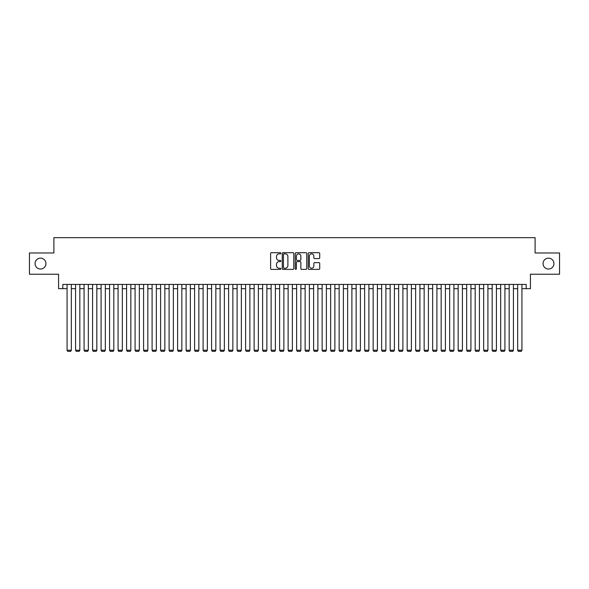 <?xml version="1.0" encoding="UTF-8"?>
<svg xmlns="http://www.w3.org/2000/svg" width="589" height="589" viewBox="0 0 589 589"><rect width="100%" height="100%" fill="white"/><g stroke="black" fill="none" stroke-linecap="round" stroke-linejoin="round"><path stroke-width="0.88" d="M280.894 253.285A0.582 0.582 0 0 0 280.312 252.696L271.448 252.696A0.832 0.832 0 0 0 270.609 253.535L270.609 268.555A0.832 0.832 0 0 0 271.448 269.387L280.312 269.387A0.582 0.582 0 0 0 280.894 268.805A0.582 0.582 0 0 0 280.312 268.223L279.164 268.223A2.673 2.673 0 0 1 276.499 265.551L276.499 264.299A2.673 2.673 0 0 1 279.164 261.626L280.312 261.626A0.582 0.582 0 0 0 280.894 261.045A0.582 0.582 0 0 0 280.312 260.463L279.164 260.463A2.673 2.673 0 0 1 276.499 257.791L276.499 256.539A2.673 2.673 0 0 1 279.164 253.866L280.312 253.866A0.582 0.582 0 0 0 280.894 253.285M543.058 263.592A5.441 5.441 0 0 0 548.499 269.033A5.441 5.441 0 0 0 553.94 263.592A5.441 5.441 0 0 0 548.499 258.151A5.441 5.441 0 0 0 543.058 263.592M35.06 263.592A5.441 5.441 0 0 0 40.501 269.033A5.441 5.441 0 0 0 45.942 263.592A5.441 5.441 0 0 0 40.501 258.151A5.441 5.441 0 0 0 35.06 263.592M318.892 258.586A0.832 0.832 0 0 0 319.724 257.746L319.724 253.535A0.832 0.832 0 0 0 318.892 252.696L309.041 252.696A0.832 0.832 0 0 0 308.209 253.535L308.209 268.555A0.832 0.832 0 0 0 309.041 269.387L318.892 269.387A0.832 0.832 0 0 0 319.724 268.555L319.724 263.467A0.832 0.832 0 0 0 318.892 262.628L314.673 262.628A0.832 0.832 0 0 0 313.841 263.467L313.841 265.992A2.231 2.231 0 0 1 311.61 268.223A2.231 2.231 0 0 1 309.372 265.992L309.372 256.097A2.231 2.231 0 0 1 311.61 253.866A2.231 2.231 0 0 1 313.841 256.097L313.841 257.746A0.832 0.832 0 0 0 314.673 258.586L318.892 258.586M62.817 288.676L62.817 284.428L526.183 284.428L526.183 288.676L530.431 288.676L530.431 274.224L559.55 274.224L559.55 252.968L535.106 252.968L535.106 237.661L53.893 237.661L53.893 252.968L29.45 252.968L29.45 274.224L58.569 274.224L58.569 288.676L67.072 288.676M293.771 253.535A0.832 0.832 0 0 0 292.932 252.696L283.088 252.696A0.832 0.832 0 0 0 282.256 253.535L282.256 268.555A0.832 0.832 0 0 0 283.088 269.387L292.932 269.387A0.832 0.832 0 0 0 293.771 268.555L293.771 253.535M296.068 252.696L305.912 252.696A0.832 0.832 0 0 1 306.744 253.535L306.744 268.555A0.832 0.832 0 0 1 305.912 269.387L301.701 269.387A0.832 0.832 0 0 1 300.861 268.555L300.861 262.466A0.832 0.832 0 0 0 300.029 261.626L297.231 261.626A0.832 0.832 0 0 0 296.4 262.466L296.4 268.805A0.582 0.582 0 0 1 295.818 269.387A0.582 0.582 0 0 1 295.229 268.805L295.229 253.535A0.832 0.832 0 0 1 296.068 252.696M71.321 288.676L75.576 288.676M79.824 288.676L84.072 288.676M88.328 288.676L92.576 288.676M96.832 288.676L101.08 288.676M105.328 288.676L109.583 288.676M113.832 288.676L118.08 288.676M122.335 288.676L126.583 288.676M130.839 288.676L135.087 288.676M139.335 288.676L143.591 288.676M147.839 288.676L152.095 288.676M156.343 288.676L160.591 288.676M164.846 288.676L169.095 288.676M173.35 288.676L177.598 288.676M181.846 288.676L186.102 288.676M190.35 288.676L194.598 288.676M198.854 288.676L203.102 288.676M207.357 288.676L211.606 288.676M215.854 288.676L220.109 288.676M224.357 288.676L228.613 288.676M232.861 288.676L237.109 288.676M241.365 288.676L245.613 288.676M249.861 288.676L254.117 288.676M258.365 288.676L262.62 288.676M266.869 288.676L271.117 288.676M275.372 288.676L279.62 288.676M283.876 288.676L288.124 288.676M292.372 288.676L296.628 288.676M300.876 288.676L305.124 288.676M309.38 288.676L313.628 288.676M317.883 288.676L322.131 288.676M326.38 288.676L330.635 288.676M334.883 288.676L339.139 288.676M343.387 288.676L347.635 288.676M351.891 288.676L356.139 288.676M360.387 288.676L364.643 288.676M368.891 288.676L373.146 288.676M377.394 288.676L381.643 288.676M385.898 288.676L390.146 288.676M394.402 288.676L398.65 288.676M402.898 288.676L407.154 288.676M411.402 288.676L415.65 288.676M419.905 288.676L424.154 288.676M428.409 288.676L432.657 288.676M436.905 288.676L441.161 288.676M445.409 288.676L449.665 288.676M453.913 288.676L458.161 288.676M462.417 288.676L466.665 288.676M470.92 288.676L475.168 288.676M479.417 288.676L483.672 288.676M487.92 288.676L492.168 288.676M496.424 288.676L500.672 288.676M504.928 288.676L509.176 288.676M513.424 288.676L517.679 288.676M521.928 288.676L526.183 288.676M284.008 253.866A0.582 0.582 0 0 0 283.419 254.455L283.419 267.634A0.582 0.582 0 0 0 284.008 268.223L285.216 268.223A2.673 2.673 0 0 0 287.888 265.551L287.888 256.539A2.673 2.673 0 0 0 285.216 253.866L284.008 253.866M300.861 256.141A2.231 2.231 0 0 0 298.63 253.911A2.231 2.231 0 0 0 296.4 256.141L296.4 259.624A0.832 0.832 0 0 0 297.231 260.463L300.029 260.463A0.832 0.832 0 0 0 300.861 259.624L300.861 256.141M71.321 284.428L71.321 350.234L67.072 350.234L67.072 284.428M71.321 350.234L70.687 351.338L67.706 351.338L67.072 350.234M79.824 284.428L79.824 350.234L75.576 350.234L75.576 284.428M79.824 350.234L79.184 351.338L76.209 351.338L75.576 350.234M88.328 284.428L88.328 350.234L84.072 350.234L84.072 284.428M88.328 350.234L87.687 351.338L84.713 351.338L84.072 350.234M96.832 284.428L96.832 350.234L92.576 350.234L92.576 284.428M96.832 350.234L96.191 351.338L93.217 351.338L92.576 350.234M105.328 284.428L105.328 350.234L101.08 350.234L101.08 284.428M105.328 350.234L104.695 351.338L101.72 351.338L101.08 350.234M113.832 284.428L113.832 350.234L109.583 350.234L109.583 284.428M113.832 350.234L113.191 351.338L110.217 351.338L109.583 350.234M122.335 284.428L122.335 350.234L118.08 350.234L118.08 284.428M122.335 350.234L121.695 351.338L118.72 351.338L118.08 350.234M130.839 284.428L130.839 350.234L126.583 350.234L126.583 284.428M130.839 350.234L130.198 351.338L127.224 351.338L126.583 350.234M139.335 284.428L139.335 350.234L135.087 350.234L135.087 284.428M139.335 350.234L138.702 351.338L135.728 351.338L135.087 350.234M147.839 284.428L147.839 350.234L143.591 350.234L143.591 284.428M147.839 350.234L147.206 351.338L144.224 351.338L143.591 350.234M156.343 284.428L156.343 350.234L152.095 350.234L152.095 284.428M156.343 350.234L155.702 351.338L152.728 351.338L152.095 350.234M164.846 284.428L164.846 350.234L160.591 350.234L160.591 284.428M164.846 350.234L164.206 351.338L161.231 351.338L160.591 350.234M173.35 284.428L173.35 350.234L169.095 350.234L169.095 284.428M173.35 350.234L172.71 351.338L169.735 351.338L169.095 350.234M181.846 284.428L181.846 350.234L177.598 350.234L177.598 284.428M181.846 350.234L181.213 351.338L178.239 351.338L177.598 350.234M190.35 284.428L190.35 350.234L186.102 350.234L186.102 284.428M190.35 350.234L189.71 351.338L186.735 351.338L186.102 350.234M198.854 284.428L198.854 350.234L194.598 350.234L194.598 284.428M198.854 350.234L198.213 351.338L195.239 351.338L194.598 350.234M207.357 284.428L207.357 350.234L203.102 350.234L203.102 284.428M207.357 350.234L206.717 351.338L203.742 351.338L203.102 350.234M215.854 284.428L215.854 350.234L211.606 350.234L211.606 284.428M215.854 350.234L215.221 351.338L212.246 351.338L211.606 350.234M224.357 284.428L224.357 350.234L220.109 350.234L220.109 284.428M224.357 350.234L223.724 351.338L220.742 351.338L220.109 350.234M232.861 284.428L232.861 350.234L228.613 350.234L228.613 284.428M232.861 350.234L232.221 351.338L229.246 351.338L228.613 350.234M241.365 284.428L241.365 350.234L237.109 350.234L237.109 284.428M241.365 350.234L240.724 351.338L237.75 351.338L237.109 350.234M249.861 284.428L249.861 350.234L245.613 350.234L245.613 284.428M249.861 350.234L249.228 351.338L246.254 351.338L245.613 350.234M258.365 284.428L258.365 350.234L254.117 350.234L254.117 284.428M258.365 350.234L257.732 351.338L254.75 351.338L254.117 350.234M266.869 284.428L266.869 350.234L262.62 350.234L262.62 284.428M266.869 350.234L266.228 351.338L263.254 351.338L262.62 350.234M275.372 284.428L275.372 350.234L271.117 350.234L271.117 284.428M275.372 350.234L274.732 351.338L271.757 351.338L271.117 350.234M283.876 284.428L283.876 350.234L279.62 350.234L279.62 284.428M283.876 350.234L283.235 351.338L280.261 351.338L279.62 350.234M292.372 284.428L292.372 350.234L288.124 350.234L288.124 284.428M292.372 350.234L291.739 351.338L288.765 351.338L288.124 350.234M300.876 284.428L300.876 350.234L296.628 350.234L296.628 284.428M300.876 350.234L300.235 351.338L297.261 351.338L296.628 350.234M309.38 284.428L309.38 350.234L305.124 350.234L305.124 284.428M309.38 350.234L308.739 351.338L305.765 351.338L305.124 350.234M317.883 284.428L317.883 350.234L313.628 350.234L313.628 284.428M317.883 350.234L317.243 351.338L314.268 351.338L313.628 350.234M326.38 284.428L326.38 350.234L322.131 350.234L322.131 284.428M326.38 350.234L325.746 351.338L322.772 351.338L322.131 350.234M334.883 284.428L334.883 350.234L330.635 350.234L330.635 284.428M334.883 350.234L334.25 351.338L331.268 351.338L330.635 350.234M343.387 284.428L343.387 350.234L339.139 350.234L339.139 284.428M343.387 350.234L342.746 351.338L339.772 351.338L339.139 350.234M351.891 284.428L351.891 350.234L347.635 350.234L347.635 284.428M351.891 350.234L351.25 351.338L348.276 351.338L347.635 350.234M360.387 284.428L360.387 350.234L356.139 350.234L356.139 284.428M360.387 350.234L359.754 351.338L356.779 351.338L356.139 350.234M368.891 284.428L368.891 350.234L364.643 350.234L364.643 284.428M368.891 350.234L368.258 351.338L365.276 351.338L364.643 350.234M377.394 284.428L377.394 350.234L373.146 350.234L373.146 284.428M377.394 350.234L376.754 351.338L373.779 351.338L373.146 350.234M385.898 284.428L385.898 350.234L381.643 350.234L381.643 284.428M385.898 350.234L385.258 351.338L382.283 351.338L381.643 350.234M394.402 284.428L394.402 350.234L390.146 350.234L390.146 284.428M394.402 350.234L393.761 351.338L390.787 351.338L390.146 350.234M402.898 284.428L402.898 350.234L398.65 350.234L398.65 284.428M402.898 350.234L402.265 351.338L399.29 351.338L398.65 350.234M411.402 284.428L411.402 350.234L407.154 350.234L407.154 284.428M411.402 350.234L410.761 351.338L407.787 351.338L407.154 350.234M419.905 284.428L419.905 350.234L415.65 350.234L415.65 284.428M419.905 350.234L419.265 351.338L416.29 351.338L415.65 350.234M428.409 284.428L428.409 350.234L424.154 350.234L424.154 284.428M428.409 350.234L427.769 351.338L424.794 351.338L424.154 350.234M436.905 284.428L436.905 350.234L432.657 350.234L432.657 284.428M436.905 350.234L436.272 351.338L433.298 351.338L432.657 350.234M445.409 284.428L445.409 350.234L441.161 350.234L441.161 284.428M445.409 350.234L444.776 351.338L441.794 351.338L441.161 350.234M453.913 284.428L453.913 350.234L449.665 350.234L449.665 284.428M453.913 350.234L453.272 351.338L450.298 351.338L449.665 350.234M462.417 284.428L462.417 350.234L458.161 350.234L458.161 284.428M462.417 350.234L461.776 351.338L458.802 351.338L458.161 350.234M470.92 284.428L470.92 350.234L466.665 350.234L466.665 284.428M470.92 350.234L470.28 351.338L467.305 351.338L466.665 350.234M479.417 284.428L479.417 350.234L475.168 350.234L475.168 284.428M479.417 350.234L478.783 351.338L475.809 351.338L475.168 350.234M487.92 284.428L487.92 350.234L483.672 350.234L483.672 284.428M487.92 350.234L487.28 351.338L484.305 351.338L483.672 350.234M496.424 284.428L496.424 350.234L492.168 350.234L492.168 284.428M496.424 350.234L495.783 351.338L492.809 351.338L492.168 350.234M504.928 284.428L504.928 350.234L500.672 350.234L500.672 284.428M504.928 350.234L504.287 351.338L501.313 351.338L500.672 350.234M513.424 284.428L513.424 350.234L509.176 350.234L509.176 284.428M513.424 350.234L512.791 351.338L509.816 351.338L509.176 350.234M521.928 284.428L521.928 350.234L517.679 350.234L517.679 284.428M521.928 350.234L521.294 351.338L518.313 351.338L517.679 350.234"/></g></svg>
